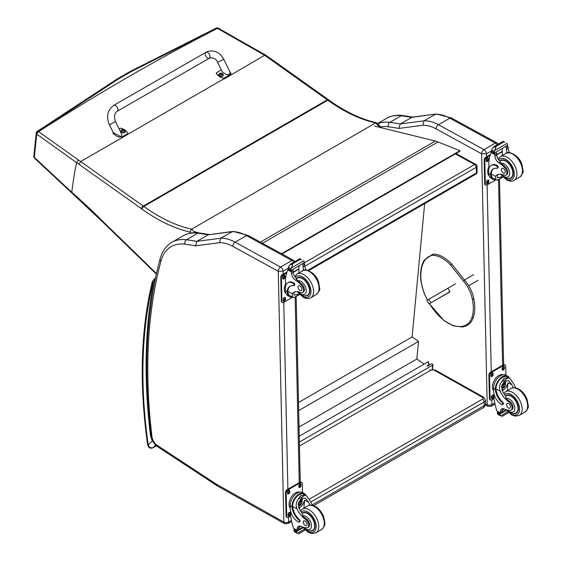 <?xml version="1.0" encoding="UTF-8"?>
<svg xmlns="http://www.w3.org/2000/svg" width="562" height="562" viewBox="0 0 562 562"><rect width="100%" height="100%" fill="white"/><g stroke="black" fill="none" stroke-linecap="round" stroke-linejoin="round"><path stroke-width="0.84" d="M113.798 105.333L205.924 52.301A3.421 1.974 60.1 0 1 206.135 52.21A3.421 1.974 60.1 0 1 209.436 54.458A3.421 1.974 60.1 0 1 209.338 58.237A3.421 1.974 60.1 0 1 209.134 58.329A3.421 1.974 60.1 0 1 205.825 56.081A3.421 1.974 60.1 0 1 205.924 52.301A3.421 1.974 60.1 0 1 206.135 52.21A3.421 1.974 60.1 0 1 209.436 54.458A3.421 1.974 60.1 0 1 209.338 58.237L117.212 111.269A3.421 1.974 60.1 0 0 117.31 107.49A3.421 1.974 60.1 0 0 114.002 105.242A3.421 1.974 60.1 0 0 113.798 105.333C107.497 110.061 106.021 116.503 109.351 124.659L115.498 121.645L121.877 134.641C120.999 138.034 118.371 137.859 113.988 134.107L109.351 124.659M119.032 128.846L120.198 128.178A9.414 6.027 -173.9 0 1 127.785 133.594L121.729 137.079L113.271 132.653M78.406 159.966L76.629 162.65A573.971 331.369 60 0 1 78.856 164.195L80.647 161.512A575.418 332.922 -120.1 0 0 78.406 159.966L38.371 131.494L117.964 79.277A1956.533 985.748 -54.4 0 1 131.67 71.353L217.248 28.262L264.653 55.273L327.309 99.832A91.304 52.709 60 0 1 327.829 100.205L143.83 206.444A2.283 1.145 125.8 0 0 142.017 209.113A163.914 94.627 -120 0 0 189.956 232.043L191.628 229.177A161.631 93.313 60 0 1 143.83 206.444A91.304 52.709 -120 0 0 143.31 206.071L80.647 161.512L127.693 134.466L127.785 133.594M229.345 70.636L230.954 73.418L230.02 74.753L223.957 78.237A9.414 6.027 -173.9 0 1 216.363 72.828L221.379 69.941M217.642 62.326L222.278 71.781C226.662 75.526 229.289 75.708 230.167 72.308L223.788 59.312L217.642 62.326C216.082 58.652 213.314 57.289 209.338 58.237M216.363 72.828L216.272 73.699M127.707 134.339L223.486 79.038A9.414 6.027 6.1 0 0 223.866 79.109L264.639 55.273M223.957 78.237L223.866 79.109M125.417 131.424A2.248 1.44 -173.9 0 1 125.417 131.592A2.248 1.44 -173.9 0 1 123.029 132.78A2.248 1.44 -173.9 0 1 120.949 131.115A2.248 1.44 -173.9 0 1 120.985 130.953M121.202 130.272A2.248 1.44 6.1 0 0 120.985 130.791L121.708 129.787A2.164 1.384 -173.9 0 1 121.933 129.674A2.164 1.384 -173.9 0 1 121.94 129.674A2.922 2.922 0 0 1 124.757 129.977L124.757 129.977A2.164 1.384 -173.9 0 1 124.757 131.944A2.164 1.384 -173.9 0 1 121.708 131.747A2.164 1.384 -173.9 0 1 121.715 129.78L121.933 129.674M123.991 130.939A1.11 0.71 -173.9 0 0 124.16 130.841L124.223 130.862A2.915 1.834 -115.8 0 0 123.844 130.419L123.844 130.019A2.915 1.307 -51 0 1 124.23 129.913A1.194 0.766 6.1 0 0 124.033 129.773A2.915 1.644 121.6 0 0 123.619 129.857L123.001 129.815A2.915 1.848 -116.2 0 0 122.558 129.674L122.614 129.745A1.11 0.71 -173.9 0 0 122.467 129.822M123.788 130.721L123.844 130.019M122.558 129.674A1.194 0.766 6.1 0 0 122.361 129.794A2.915 1.51 56.6 0 1 122.769 129.948L122.769 130.349A2.915 1.63 121.2 0 0 122.354 130.735A1.194 0.766 6.1 0 0 122.551 130.883A2.915 1.321 -50.6 0 1 122.994 130.51L123.619 130.553A2.915 1.517 56.2 0 1 124.026 130.974A1.194 0.766 6.1 0 0 124.223 130.862M122.769 129.948L122.762 130.693M122.755 130.644L122.748 131.122M223.205 75.139A2.248 1.44 -173.9 0 1 223.205 75.301A2.248 1.44 -173.9 0 1 220.817 76.495A2.248 1.44 -173.9 0 1 218.737 74.83A2.248 1.44 -173.9 0 1 218.766 74.669M223.205 75.301L222.545 73.692A2.164 1.384 -173.9 0 1 222.545 73.692A2.164 1.384 -173.9 0 1 222.545 75.652A2.164 1.384 -173.9 0 1 219.496 75.463A2.164 1.384 -173.9 0 1 219.503 73.496A2.164 1.384 -173.9 0 1 219.721 73.39L218.773 74.507A2.248 1.44 6.1 0 0 220.852 76.172A2.248 1.44 6.1 0 0 223.24 74.978A2.248 1.44 6.1 0 0 223.135 74.43M221.779 74.655A1.11 0.71 -173.9 0 0 221.948 74.556L222.011 74.577A2.915 1.834 -115.8 0 0 221.632 74.135L221.632 73.734A2.915 1.307 -51 0 1 222.018 73.629A1.194 0.766 6.1 0 0 221.814 73.489A2.915 1.644 121.6 0 0 221.407 73.573L220.782 73.531A2.915 1.848 -116.2 0 0 220.346 73.39L220.402 73.46A1.11 0.71 -173.9 0 0 220.255 73.538M221.576 74.437L221.632 73.734M220.346 73.39A1.194 0.766 6.1 0 0 220.142 73.51A2.915 1.51 56.6 0 1 220.557 73.664L220.557 74.065A2.915 1.63 121.2 0 0 220.142 74.451A1.194 0.766 6.1 0 0 220.339 74.598A2.915 1.321 -50.6 0 1 220.782 74.226L221.4 74.261A2.915 1.517 56.2 0 1 221.807 74.69A1.194 0.766 6.1 0 0 222.011 74.577M220.557 73.664L220.543 74.409M220.536 74.36L220.536 74.837M104.11 222.636L104.125 223.332L143.605 261.66A2.283 0.822 -45.8 0 1 143.584 260.951L104.11 222.636A523.348 302.138 -120 0 0 71.774 192.239L71.887 193.026L104.125 223.325M76.629 162.65C74.964 169.963 73.348 179.826 71.774 192.239A428.16 20.33 -135.9 0 0 68.873 189.556L34.317 157.346A2.283 1.236 132.9 0 0 34.549 158.203A2.283 1.236 132.9 0 0 34.633 158.266M117.964 79.277A2.283 1.314 -120.4 0 0 116.847 79.179A2.283 1.314 -120.4 0 0 116.84 79.179L37.169 131.438A2.283 1.307 54 0 1 38.371 131.494A2.283 1.454 125.4 0 0 36.713 134.121A458.796 1.279 35.3 0 0 36.944 134.29L76.629 162.643M37.148 131.452A2.283 2.283 0 0 0 36.214 133.068A2.283 1.482 5.9 0 0 36.214 133.068A2.283 1.482 5.9 0 0 36.713 134.121L34.317 157.346A2.283 1.482 -174.2 0 1 33.832 156.299A2.283 1.482 -174.2 0 1 33.832 156.292A2.283 1.482 -174.2 0 1 33.832 156.271M264.653 55.273L266.044 55.336L328.447 99.713A2.283 1.159 -54.6 0 0 327.309 99.832L143.31 206.071A2.283 1.159 125.4 0 0 141.505 208.748A89.021 51.395 60 0 1 142.017 209.113M218.232 28.184A2.283 1.173 114.8 0 0 218.119 28.114A2.283 1.173 114.8 0 0 217.248 28.262A2.283 1.321 -113.9 0 0 216.237 28.1A2.283 1.321 -113.9 0 0 216.208 28.114M381.633 127.827L376.884 122.952L375.627 122.93L191.628 229.177L195.021 232.654M265.995 55.308L218.358 28.226A2.283 1.166 115 0 0 218.358 28.226A2.283 1.166 115 0 0 218.351 28.226A2.283 1.166 115 0 0 217.48 28.367A1957.137 986.05 125.6 0 0 38.602 131.656A2.283 1.447 125.6 0 0 36.944 134.29M299.237 436.231L428.321 361.71L428.975 363.804L427.31 366.178M299.37 442.09L432.635 365.152A1.131 0.717 -174.6 0 0 432.965 364.703A1.131 0.717 -174.6 0 0 432.642 364.134L432.628 364.127A1.131 0.717 -174.6 0 0 431.026 364.036L426.987 366.368M424.661 203.641L412.101 336.94L418.521 341.415L416.863 359.013L424.169 364.106M299.033 427.036L416.863 359.013M298.675 410.604L418.521 341.415M298.492 402.533L412.101 336.94M260.368 242.117L435.374 141.062L374.447 126.064M196.278 232.675L194.529 232.148M193.869 231.474L198.386 232.83M435.374 141.062A36.523 21.082 60 0 1 437.995 141.947L459.948 150.693L460.004 151.192L282.012 253.968M281.541 253.708L459.948 150.693M449.937 291.664L429.003 303.923L449.993 291.804M442.118 296.265L443.79 295.268L442.118 296.265M430.928 302.637L428.855 299.223L426.93 300.508L429.003 303.923M428.855 299.223L455.466 283.859M481.62 153.812L486.432 153.798A3.421 1.974 -120 0 0 483.952 149.64L495.312 143.078A3.379 2.002 118.7 0 1 496.998 142.91L451.525 118.02L436.351 113.981L412.382 117.121L400.221 123.956A458.508 264.723 -120 0 0 389.845 122.347A3.379 2.522 97.5 0 0 388.314 126.794A455.129 262.77 60 0 1 398.858 128.438L400.221 123.956L424.001 120.837L435.36 114.276A45.648 26.358 60 0 1 449.839 118.189L438.479 124.75A45.648 26.358 -120 0 0 424.001 120.837L422.8 125.298A42.276 24.405 60 0 1 436.147 128.916L481.62 153.812A3.379 2.002 -61.3 0 1 483.952 149.64L438.479 124.75A3.379 2.002 118.7 0 0 436.147 128.916M436.168 114.002L411.581 117.395A458.508 264.723 60 0 0 401.212 115.786L389.845 122.347A59.347 34.261 -120 0 0 377.629 123.71M278.253 271.228A3.379 2.002 -61.3 0 1 280.578 267.055L235.113 242.159A45.648 26.358 -120 0 0 220.634 238.253L219.433 242.707A42.276 24.405 60 0 1 232.78 246.332L278.288 271.284L283.065 271.207A3.421 1.974 -120 0 0 280.578 267.055L291.945 260.494A3.379 2.002 118.7 0 1 293.631 260.325L248.158 235.429L232.977 231.396L208.214 234.811L231.994 231.692A45.648 26.358 60 0 1 246.472 235.597L291.945 260.494A3.421 1.974 60 0 1 293.666 262.257M232.801 231.411L220.634 238.253L196.855 241.365L208.214 234.811A458.508 264.723 60 0 0 197.845 233.202A3.379 2.522 97.5 0 1 199.145 232.921L209.626 234.544M278.288 271.284L283.831 522.063L216.869 484.493A8.037 4.636 60 0 1 216.405 484.212L157.198 445.343A8.037 4.636 60 0 1 151.972 436.737A545.583 314.994 60 0 1 160.95 261.161A55.968 32.315 60 0 1 184.947 244.21A3.379 2.522 -82.5 0 1 186.479 239.763A458.508 264.723 -120 0 1 196.855 241.365L195.492 245.847L219.433 242.707M495.642 179.657A10.355 6.133 -61.3 0 1 492.916 179.257A10.355 6.133 -61.3 0 1 490.605 175.042L491.286 174.649A9.392 5.564 -61.3 0 0 493.38 178.421L497.272 180.191L502.857 176.967M495.951 179.826L495.565 176.377A15.912 9.189 60 0 1 497.18 174.951A15.912 9.189 60 0 1 503.791 175.056A5.03 2.901 60 0 0 505.877 175.084A5.03 2.901 60 0 0 504.528 167.518L505.364 167.033A5.03 2.901 60 0 1 506.72 174.599L505.877 175.084M498.136 174.515A15.912 9.189 -120 0 0 497.377 175.33L497.419 177.718L500.58 177.234L502.084 176.124M490.605 175.042L490.584 174.417A12.94 7.468 -120 0 1 493.26 168.86A12.94 7.468 -120 0 1 496.794 168.361A1.433 0.829 -120 0 0 497.187 168.312A1.433 0.829 -120 0 0 497.405 167.146A1.433 0.829 -120 0 0 496.443 165.881A11.205 6.47 -120 0 0 491.048 165.446A11.205 6.47 -120 0 0 488.729 170.813L488.785 173.426A10.355 6.133 118.7 0 0 491.139 178.28L492.916 179.257M497.272 180.191L503.032 177.142M488.933 168.614L488.792 162.27A48.529 28.016 60 0 1 491.167 152.562L491.631 151.958M504.528 167.518A25.164 14.528 60 0 0 498.81 162.72A5.873 3.386 60 0 1 494.911 156.088A32.35 18.679 60 0 1 494.841 154.571A1.138 0.703 -59.7 0 1 494.841 154.515L494.862 152.745M494.841 154.515L496.646 153.475A1.075 0.625 -120 0 0 495.937 152.211M494.096 153.271L491.518 151.557A3.843 2.22 -120 0 0 491.617 151.059L492.031 149.021L494.117 146.556L495.754 146.549L495.909 147.539L494.75 150.518L507.1 143.387L507.584 144.553A3.843 2.22 -120 0 0 507.711 145.172L494.096 153.271L507.711 145.172M503.145 141.343L504.936 142.327M491.048 165.446L491.729 165.052A11.205 6.47 60 0 1 497.124 165.488A1.433 0.829 60 0 1 498.08 166.752A1.433 0.829 60 0 1 497.862 167.919L497.187 168.312M491.286 174.649L491.265 174.023A12.94 7.468 60 0 1 493.605 168.677M496.71 154.887L502.365 151.621A61.335 35.413 -120 0 0 502.217 155.576M501.95 151.396L502.365 151.621M496.689 154.571L501.922 151.557A43.499 25.114 -120 0 1 502.716 148.298M496.646 153.475A32.35 18.679 -120 0 0 496.724 155.049A5.873 3.386 -120 0 0 500.131 161.329L500.075 161.989L501.185 163.296A25.164 14.528 60 0 1 505.364 167.033M491.617 151.059L494.026 152.379L494.75 150.518M488.427 167.834L488.891 166.612M494.026 152.379A3.843 2.22 -120 0 0 494.153 152.997M503.18 141.294L493.773 146.724L495.909 147.539M507.423 152.836A5.873 3.386 -120 0 1 506.39 149.464A32.35 18.679 -120 0 1 506.32 147.89L508.125 146.844A1.138 0.653 -63.2 0 1 508.125 146.9A32.35 18.679 -120 0 0 508.203 148.417A5.873 3.386 -120 0 0 509.769 152.688M508.125 146.844L506.678 146.008M506.32 147.89A1.075 0.625 -120 0 0 505.61 146.626M489.298 176.117A9.392 5.564 -61.3 0 1 487.683 172.063A9.392 5.564 -61.3 0 1 488.891 166.675M495.923 179.812L486.973 184.982A2.283 1.349 -61.3 0 1 485.835 185.095A2.283 1.349 -61.3 0 1 485.315 184.027L484.795 160.437A2.283 1.349 -61.3 0 1 486.369 157.613L490.085 155.47M488.821 180.802L488.842 181.751A1.567 0.927 -61.3 0 1 488.195 183.338A1.567 0.927 -61.3 0 1 486.98 183.767A1.567 0.927 -61.3 0 1 486.622 183.029L486.601 182.088A1.567 0.927 -61.3 0 1 487.254 180.5A1.567 0.927 -61.3 0 1 488.469 180.072A1.567 0.927 -61.3 0 1 488.821 180.802L488.174 180.451L488.195 181.393A1.567 0.927 -61.3 0 1 486.72 183.479M488.336 158.632L488.357 159.573A1.567 0.927 -61.3 0 1 487.704 161.161A1.567 0.927 -61.3 0 1 486.488 161.589A1.567 0.927 -61.3 0 1 486.137 160.858L486.116 159.91A1.567 0.927 -61.3 0 1 486.762 158.322A1.567 0.927 -61.3 0 1 487.978 157.894A1.567 0.927 -61.3 0 1 488.336 158.632L487.69 158.28L487.711 159.222A1.567 0.927 -61.3 0 1 486.228 161.301M485.835 185.095L485.189 184.743A2.283 1.349 -61.3 0 1 484.676 183.669L484.149 160.079A2.283 1.349 -61.3 0 1 485.723 157.262L490.38 154.578M488.083 180.009A1.567 0.927 -61.3 0 1 488.174 180.451M487.591 157.831A1.567 0.927 -61.3 0 1 487.69 158.28M508.736 178.576A10.271 5.929 -120 0 0 511.111 178.119A10.271 5.929 -120 0 0 511.111 166.261A10.271 5.929 -120 0 0 500.84 160.325A10.271 5.929 -120 0 0 499.892 161.132M503.285 168.481A2.74 1.581 -120 0 0 501.964 168.375A2.74 1.581 -120 0 0 501.964 171.536A2.74 1.581 -120 0 0 504.704 173.117A2.74 1.581 -120 0 0 505.112 170.89A2.74 1.581 -120 0 0 503.285 168.481M292.268 297.066A10.355 6.133 -61.3 0 1 289.549 296.673A10.355 6.133 -61.3 0 1 287.238 292.458L287.92 292.064A9.392 5.564 -61.3 0 0 290.013 295.83L293.905 297.607L299.49 294.383M292.584 297.242L292.198 293.793A15.912 9.189 60 0 1 293.814 292.366A15.912 9.189 60 0 1 300.424 292.465A5.03 2.901 60 0 0 302.511 292.5A5.03 2.901 60 0 0 301.162 284.927L301.998 284.442A5.03 2.901 60 0 1 303.354 292.015L302.511 292.5M294.769 291.931A15.912 9.189 -120 0 0 294.003 292.746L294.052 295.127L297.207 294.65L298.717 293.533M287.238 292.458L287.217 291.826A12.94 7.468 -120 0 1 289.894 286.276A12.94 7.468 -120 0 1 293.427 285.777A1.433 0.829 -120 0 0 293.821 285.721A1.433 0.829 -120 0 0 294.031 284.555A1.433 0.829 -120 0 0 293.076 283.297A11.205 6.47 -120 0 0 287.681 282.855A11.205 6.47 -120 0 0 285.363 288.222L285.419 290.842A10.355 6.133 118.7 0 0 287.772 295.696L289.549 296.673M293.905 297.607L299.658 294.558M285.566 286.03L285.426 279.679A48.529 28.016 60 0 1 287.8 269.971L288.264 269.374M301.162 284.927A25.164 14.528 60 0 0 295.443 280.136A5.873 3.386 60 0 1 291.545 273.504A32.35 18.679 60 0 1 291.474 271.98A1.138 0.703 -59.7 0 1 291.474 271.931L291.495 270.153M291.474 271.931L293.28 270.884A1.075 0.625 -120 0 0 292.57 269.62M290.723 270.687L288.144 268.973A3.843 2.22 -120 0 0 288.25 268.474L288.657 266.437L290.744 263.964L292.388 263.964L292.542 264.948L291.383 267.926L303.733 260.796L304.218 261.962A3.843 2.22 -120 0 0 304.344 262.587L290.723 270.687L304.344 262.587M299.778 258.752L301.569 259.735M287.681 282.855L288.355 282.468A11.205 6.47 60 0 1 293.757 282.904A1.433 0.829 60 0 1 294.713 284.168A1.433 0.829 60 0 1 294.495 285.334L293.821 285.721M287.92 292.064L287.899 291.432A12.94 7.468 60 0 1 290.238 286.093M293.343 272.303L298.998 269.036A61.335 35.413 -120 0 0 298.844 272.992M298.584 268.812L298.998 269.036M293.322 271.987L298.555 268.966A43.499 25.114 -120 0 1 299.342 265.707M293.28 270.884A32.35 18.679 -120 0 0 293.35 272.458A5.873 3.386 -120 0 0 296.764 278.745L296.708 279.405L297.818 280.712A25.164 14.528 60 0 1 301.998 284.442M288.25 268.474L290.659 269.795L291.383 267.926M285.06 285.25L285.524 284.028M290.659 269.795A3.843 2.22 -120 0 0 290.786 270.413M299.813 258.71L290.399 264.14L292.542 264.948M304.056 270.252A5.873 3.386 -120 0 1 303.023 266.873A32.35 18.679 -120 0 1 302.953 265.299L304.759 264.259A1.138 0.653 -63.2 0 1 304.759 264.316A32.35 18.679 -120 0 0 304.829 265.833A5.873 3.386 -120 0 0 306.402 270.104M304.759 264.259L303.311 263.416M302.953 265.299A1.075 0.625 -120 0 0 302.237 264.035M285.932 293.533A9.392 5.564 -61.3 0 1 284.316 289.479A9.392 5.564 -61.3 0 1 285.524 284.091M292.556 297.228L283.606 302.391A2.283 1.349 -61.3 0 1 282.468 302.511A2.283 1.349 -61.3 0 1 281.948 301.436L281.429 277.846A2.283 1.349 -61.3 0 1 283.002 275.029L286.718 272.879M285.454 298.218L285.475 299.16A1.567 0.927 -61.3 0 1 284.822 300.747A1.567 0.927 -61.3 0 1 283.613 301.183A1.567 0.927 -61.3 0 1 283.255 300.445L283.234 299.504A1.567 0.927 -61.3 0 1 283.887 297.916A1.567 0.927 -61.3 0 1 285.096 297.481A1.567 0.927 -61.3 0 1 285.454 298.218L284.808 297.867L284.829 298.808A1.567 0.927 -61.3 0 1 283.353 300.888M284.962 276.047L284.983 276.989A1.567 0.927 -61.3 0 1 284.337 278.576A1.567 0.927 -61.3 0 1 283.122 279.005A1.567 0.927 -61.3 0 1 282.763 278.267L282.742 277.326A1.567 0.927 -61.3 0 1 283.396 275.738A1.567 0.927 -61.3 0 1 284.611 275.31A1.567 0.927 -61.3 0 1 284.962 276.047L284.316 275.689L284.337 276.637A1.567 0.927 -61.3 0 1 282.862 278.717M282.468 302.511L281.822 302.152A2.283 1.349 -61.3 0 1 281.302 301.084L280.782 277.495A2.283 1.349 -61.3 0 1 282.356 274.678L287.006 271.987M284.716 297.417A1.567 0.927 -61.3 0 1 284.808 297.867M284.224 275.247A1.567 0.927 -61.3 0 1 284.316 275.689M305.37 295.991A10.271 5.929 -120 0 0 307.744 295.535A10.271 5.929 -120 0 0 307.744 283.67A10.271 5.929 -120 0 0 297.467 277.74A10.271 5.929 -120 0 0 296.518 278.541M299.918 285.896A2.74 1.581 -120 0 0 298.598 285.791A2.74 1.581 -120 0 0 298.598 288.952A2.74 1.581 -120 0 0 301.337 290.533A2.74 1.581 -120 0 0 301.745 288.306A2.74 1.581 -120 0 0 299.918 285.896M513.38 387.759A15.912 9.189 60 0 1 511.799 384.731L508.736 380.699L505.083 380.91L502.126 390.316A15.912 9.189 60 0 0 505.688 396.189L506.165 398.409A15.912 9.189 60 0 0 509.643 401.345L508.807 401.83A15.912 9.189 60 0 1 500.321 391.356C498.951 387.829 499.421 384.591 501.726 381.633L504.002 378.226L508.238 377.875L501.726 381.633M508.238 377.875L509.727 378.324L513.605 383.684A15.912 9.189 -120 0 0 515.958 387.921M502.414 404.682L503.088 404.296A1.433 0.829 60 0 0 502.646 402.083A12.94 7.468 60 0 1 496.014 389.002L496.007 388.328L495.326 388.721A10.355 6.133 -61.3 0 1 499.878 378.647A10.355 6.133 -61.3 0 1 507.612 376.076L505.835 375.1A10.355 6.133 118.7 0 0 497.841 377.938A10.355 6.133 118.7 0 0 493.541 388.412L493.598 391.033A11.205 6.47 -120 0 0 501.726 404.626A1.433 0.829 -120 0 0 502.414 404.682A1.433 0.829 -120 0 0 501.971 402.476A12.94 7.468 -120 0 1 495.34 389.396L493.541 388.412M495.326 388.721L495.34 389.396M507.612 376.076A10.355 6.133 -61.3 0 1 509.418 378.156M502.821 408.616A5.873 3.386 60 0 0 502.365 410.379A32.35 18.679 60 0 0 502.358 411.904A1.075 0.625 60 0 1 502.14 412.424L500.594 413.316L496.878 410.885A48.529 28.016 60 0 1 494.012 398.31L493.907 393.505M507.788 411.749L500.623 415.887L499.822 414.545A3.843 2.22 60 0 1 499.92 414.053L497.342 412.332L498.058 411.925M497.342 412.332L497.286 412.606A3.843 2.22 60 0 1 497.412 413.225L497.897 414.391L500.623 415.887M496.007 388.328A9.392 5.564 -61.3 0 1 500.159 379.224A9.392 5.564 -61.3 0 1 507.156 376.919L509.727 378.324M507.423 390.632A61.335 35.413 60 0 1 508.097 382.708L506.2 387.225L502.4 390.913M505.652 380.622A6.835 4.046 -61.3 0 1 505.336 384.022M503.138 388.04A6.835 4.046 -61.3 0 1 501.768 389.347M504.044 381.661A4.566 2.705 -61.3 0 1 504.093 382.905M504.283 408.96L502.386 410.056M493.176 382.82L493.717 381.507M508.807 401.83A5.03 2.901 60 0 1 511.891 406.27A5.03 2.901 60 0 1 511.076 410.148A5.03 2.901 60 0 1 509.896 410.365A25.164 14.528 60 0 1 504.254 408.946A5.873 3.386 60 0 0 501.775 408.89A5.873 3.386 60 0 0 500.559 411.419A32.35 18.679 60 0 0 500.552 412.894A1.138 0.695 -59.4 0 0 500.552 412.951L502.358 411.904M493.591 390.639A9.392 5.564 -61.3 0 1 494.469 380.067A9.392 5.564 -61.3 0 1 503.018 374.721M494.054 398.62L491.729 399.961A2.283 1.349 -61.3 0 1 490.591 400.074L489.945 399.723A2.283 1.349 -61.3 0 1 489.425 398.655L488.905 375.065A2.283 1.349 -61.3 0 1 490.478 372.241L503.39 364.787A2.283 1.349 -61.3 0 1 504.528 364.675L505.175 365.026A2.283 1.349 -61.3 0 1 505.688 366.094L505.891 375.135M490.591 400.074A2.283 1.349 -61.3 0 1 490.071 399.006L489.551 375.416A2.283 1.349 -61.3 0 1 491.125 372.599L504.037 365.138A2.283 1.349 -61.3 0 1 505.175 365.026M502.182 369.318L502.161 368.37A1.567 0.927 -61.3 0 1 502.814 366.782A1.567 0.927 -61.3 0 1 504.03 366.354A1.567 0.927 -61.3 0 1 504.381 367.091L504.402 368.033A1.567 0.927 -61.3 0 1 503.756 369.62A1.567 0.927 -61.3 0 1 502.54 370.049A1.567 0.927 -61.3 0 1 502.182 369.318M490.886 375.838L490.865 374.896A1.567 0.927 -61.3 0 1 491.518 373.308A1.567 0.927 -61.3 0 1 492.726 372.88A1.567 0.927 -61.3 0 1 493.085 373.611L493.106 374.559A1.567 0.927 -61.3 0 1 492.452 376.147A1.567 0.927 -61.3 0 1 491.244 376.575A1.567 0.927 -61.3 0 1 490.886 375.838M491.378 398.015L491.357 397.067A1.567 0.927 -61.3 0 1 492.01 395.479A1.567 0.927 -61.3 0 1 493.218 395.051A1.567 0.927 -61.3 0 1 493.577 395.788L493.598 396.73A1.567 0.927 -61.3 0 1 492.944 398.317A1.567 0.927 -61.3 0 1 491.736 398.746A1.567 0.927 -61.3 0 1 491.378 398.015M503.643 366.291A1.567 0.927 -61.3 0 1 503.735 366.74L503.756 367.681A1.567 0.927 -61.3 0 1 502.28 369.761M492.347 372.81A1.567 0.927 -61.3 0 1 492.438 373.259L492.46 374.201A1.567 0.927 -61.3 0 1 490.984 376.287M492.832 394.988A1.567 0.927 -61.3 0 1 492.93 395.437L492.951 396.379A1.567 0.927 -61.3 0 1 491.469 398.458M502.049 386.073A2.157 1.279 118.7 0 0 503.095 384.162M501.992 386.537A2.157 1.279 118.7 0 0 502.484 387.527A2.157 1.279 118.7 0 0 504.634 386.249A2.157 1.279 118.7 0 0 504.55 383.748A2.157 1.279 118.7 0 0 503.454 383.867M501.992 386.663A2.332 1.384 118.7 0 0 503.714 387.618A2.332 1.384 118.7 0 0 505.294 384.689A2.332 1.384 118.7 0 0 503.51 383.832A2.332 1.384 118.7 0 0 501.992 386.607A2.332 1.384 118.7 0 0 501.992 386.663M501.88 386.726A2.494 1.475 118.7 0 0 503.784 387.71A2.494 1.475 118.7 0 0 505.407 384.745A2.494 1.475 118.7 0 0 503.622 383.628A2.494 1.475 118.7 0 0 501.88 386.726M505.407 384.675A2.677 1.581 118.7 0 0 505.407 384.605A2.677 1.581 118.7 0 0 504.802 383.291A2.677 1.581 118.7 0 0 502.737 384.022A2.677 1.581 118.7 0 0 501.627 386.726A2.677 1.581 118.7 0 0 502.231 387.984A2.677 1.581 118.7 0 0 503.664 387.787A2.677 1.581 118.7 0 0 503.728 387.745M505.414 395.845A10.271 5.929 60 0 1 506.032 395.388A10.271 5.929 60 0 1 510.984 395.796A10.271 5.929 60 0 1 517.841 404.83A10.271 5.929 60 0 1 516.302 413.182A10.271 5.929 60 0 1 513.935 413.639M509.643 401.345A5.03 2.901 60 0 1 512.734 405.785A5.03 2.901 60 0 1 511.919 409.663L511.076 410.148M508.582 408.075A2.74 1.581 -120 0 0 509.896 408.181A2.74 1.581 -120 0 0 509.896 405.019A2.74 1.581 -120 0 0 507.163 403.439A2.74 1.581 -120 0 0 506.748 405.666A2.74 1.581 -120 0 0 508.582 408.075M310.013 505.175A15.912 9.189 60 0 1 308.433 502.147L305.37 498.115L301.71 498.318L298.759 507.732A15.912 9.189 60 0 0 302.321 513.605L302.799 515.825A15.912 9.189 60 0 0 306.276 518.761L305.44 519.246A15.912 9.189 60 0 1 296.947 508.772C295.584 505.245 296.055 501.999 298.359 499.049L300.635 495.642L304.871 495.284L298.359 499.049M304.871 495.284L306.36 495.74L310.238 501.1A15.912 9.189 -120 0 0 312.591 505.329M299.047 522.098L299.722 521.705A1.433 0.829 60 0 0 299.279 519.499A12.94 7.468 60 0 1 292.647 506.418L292.64 505.744L291.959 506.137A10.355 6.133 -61.3 0 1 296.511 496.056A10.355 6.133 -61.3 0 1 304.246 493.492L302.468 492.516A10.355 6.133 118.7 0 0 294.474 495.354A10.355 6.133 118.7 0 0 290.175 505.821L290.231 508.441A11.205 6.47 -120 0 0 298.352 522.042A1.433 0.829 -120 0 0 299.047 522.098A1.433 0.829 -120 0 0 298.605 519.885A12.94 7.468 -120 0 1 291.973 506.812L290.175 505.821M291.959 506.137L291.973 506.812M304.246 493.492A10.355 6.133 -61.3 0 1 306.044 495.572M299.448 526.032A5.873 3.386 60 0 0 298.998 527.788A32.35 18.679 60 0 0 298.991 529.32A1.075 0.625 60 0 1 298.766 529.833L297.228 530.725L293.512 528.301A48.529 28.016 60 0 1 290.645 515.719L290.54 510.921M304.421 529.165L297.249 533.303L296.455 531.961A3.843 2.22 60 0 1 296.553 531.462L293.975 529.748L294.692 529.341M293.975 529.748L293.919 530.022A3.843 2.22 60 0 1 294.045 530.64L294.523 531.807L297.249 533.303M292.64 505.744A9.392 5.564 -61.3 0 1 296.792 496.639A9.392 5.564 -61.3 0 1 303.789 494.328L306.36 495.74M304.056 508.048A61.335 35.413 60 0 1 304.73 500.117L302.834 504.641L299.033 508.322M302.286 498.037A6.835 4.046 -61.3 0 1 301.963 501.437M299.764 505.449A6.835 4.046 -61.3 0 1 298.401 506.755M300.677 499.077A4.566 2.705 -61.3 0 1 300.726 500.321M300.916 526.376L299.019 527.472M289.809 500.236L290.343 498.916M305.44 519.246A5.03 2.901 60 0 1 308.524 523.686A5.03 2.901 60 0 1 307.709 527.563A5.03 2.901 60 0 1 306.529 527.781A25.164 14.528 60 0 1 300.888 526.362A5.873 3.386 60 0 0 298.401 526.306A5.873 3.386 60 0 0 297.193 528.835A32.35 18.679 60 0 0 297.186 530.31A1.138 0.695 -59.4 0 0 297.186 530.366L298.991 529.32M290.224 508.055A9.392 5.564 -61.3 0 1 291.102 497.482A9.392 5.564 -61.3 0 1 299.651 492.136M290.68 516.035L288.355 517.377A2.283 1.349 -61.3 0 1 287.217 517.49L286.578 517.138A2.283 1.349 -61.3 0 1 286.058 516.064L285.538 492.474A2.283 1.349 -61.3 0 1 287.105 489.657L300.024 482.203A2.283 1.349 -61.3 0 1 301.155 482.084L301.801 482.442A2.283 1.349 -61.3 0 1 302.321 483.51L302.525 492.544M287.217 517.49A2.283 1.349 -61.3 0 1 286.704 516.422L286.184 492.832A2.283 1.349 -61.3 0 1 287.751 490.008L300.663 482.554A2.283 1.349 -61.3 0 1 301.801 482.442M298.815 486.727L298.794 485.786A1.567 0.927 -61.3 0 1 299.448 484.198A1.567 0.927 -61.3 0 1 300.656 483.77A1.567 0.927 -61.3 0 1 301.014 484.5L301.035 485.449A1.567 0.927 -61.3 0 1 300.382 487.036A1.567 0.927 -61.3 0 1 299.174 487.465A1.567 0.927 -61.3 0 1 298.815 486.727M287.519 493.253L287.498 492.305A1.567 0.927 -61.3 0 1 288.151 490.724A1.567 0.927 -61.3 0 1 289.36 490.289A1.567 0.927 -61.3 0 1 289.718 491.026L289.739 491.968A1.567 0.927 -61.3 0 1 289.086 493.555A1.567 0.927 -61.3 0 1 287.877 493.984A1.567 0.927 -61.3 0 1 287.519 493.253M288.011 515.424L287.99 514.483A1.567 0.927 -61.3 0 1 288.636 512.895A1.567 0.927 -61.3 0 1 289.852 512.467A1.567 0.927 -61.3 0 1 290.21 513.204L290.231 514.146A1.567 0.927 -61.3 0 1 289.578 515.733A1.567 0.927 -61.3 0 1 288.362 516.162A1.567 0.927 -61.3 0 1 288.011 515.424M300.277 483.706A1.567 0.927 -61.3 0 1 300.368 484.149L300.389 485.097A1.567 0.927 -61.3 0 1 298.914 487.177M288.973 490.226A1.567 0.927 -61.3 0 1 289.072 490.675L289.093 491.617A1.567 0.927 -61.3 0 1 287.611 493.696M289.465 512.404A1.567 0.927 -61.3 0 1 289.563 512.846L289.585 513.794A1.567 0.927 -61.3 0 1 288.102 515.874M298.682 503.489A2.157 1.279 118.7 0 0 299.729 501.578M298.626 503.952A2.157 1.279 118.7 0 0 299.11 504.943A2.157 1.279 118.7 0 0 301.267 503.664A2.157 1.279 118.7 0 0 301.183 501.163A2.157 1.279 118.7 0 0 300.087 501.283M298.626 504.072A2.332 1.384 118.7 0 0 300.347 505.034A2.332 1.384 118.7 0 0 301.92 502.098A2.332 1.384 118.7 0 0 300.143 501.241A2.332 1.384 118.7 0 0 298.626 504.023A2.332 1.384 118.7 0 0 298.626 504.072M298.513 504.135A2.494 1.475 118.7 0 0 300.417 505.126A2.494 1.475 118.7 0 0 302.04 502.154A2.494 1.475 118.7 0 0 300.256 501.044A2.494 1.475 118.7 0 0 298.513 504.135M302.04 502.091A2.677 1.581 118.7 0 0 302.04 502.021A2.677 1.581 118.7 0 0 301.436 500.707A2.677 1.581 118.7 0 0 299.37 501.437A2.677 1.581 118.7 0 0 298.26 504.142A2.677 1.581 118.7 0 0 298.865 505.4A2.677 1.581 118.7 0 0 300.298 505.203A2.677 1.581 118.7 0 0 300.354 505.161M302.047 513.261A10.271 5.929 60 0 1 302.665 512.804A10.271 5.929 60 0 1 307.611 513.204A10.271 5.929 60 0 1 314.474 522.239A10.271 5.929 60 0 1 312.936 530.591A10.271 5.929 60 0 1 310.561 531.048M306.276 518.761A5.03 2.901 60 0 1 309.367 523.201A5.03 2.901 60 0 1 308.545 527.079L307.709 527.563M305.208 525.484A2.74 1.581 -120 0 0 306.529 525.596A2.74 1.581 -120 0 0 306.529 522.435A2.74 1.581 -120 0 0 303.789 520.848A2.74 1.581 -120 0 0 303.382 523.074A2.74 1.581 -120 0 0 305.208 525.484M473.59 298.689L473.576 299.209L473.59 298.689L473.576 299.209L472.382 299.391A23.913 13.804 60 0 0 463.545 281.253L464.437 280.459M448.012 288.496L449.944 291.994L447.879 293.027L449.087 292.331M455.297 153.911L474.644 164.504A2.283 1.321 60 0 1 476.302 167.272A2.283 1.286 -1.3 0 0 476.969 166.338A2.283 2.283 0 0 0 475.782 164.392A2.283 1.349 118.7 0 0 474.644 164.504L303.571 263.269L304.281 263.655M304.878 266.248L476.302 167.272L476.421 172.934A2.283 1.321 60 0 1 475.951 174.03A2.283 2.283 0 0 0 477.096 172A2.283 1.286 178.7 0 1 476.421 172.934L307.702 270.35M150.869 434.616L150.37 434.616L150.897 434.862M155.449 278.401L153.721 281.843L154.95 280.817M156.376 445.757L153.131 447.626C150.735 448.3 149.099 447.394 148.213 444.893A2.283 1.068 171.9 0 1 147.567 444.282L147.567 444.282C148.319 447.745 150.124 448.898 152.976 447.745L152.976 447.745A2.283 1.321 60 0 1 152.66 447.844M153.04 282.939A2.283 1.714 -156.5 0 1 152.562 281.098L152.225 282.096A2.283 1.595 13.6 0 0 152.829 283.564A6.849 3.955 60 0 1 153.04 282.939A9.814 5.662 60 0 1 153.721 281.843A550.107 317.607 -120 0 0 150.37 434.616A19.347 11.17 -120 0 0 152.372 440.861L152.583 440.812M152.829 283.564A485.055 280.045 60 0 0 148.213 444.893L152.372 440.861L153.278 442.055M121.729 137.079L121.631 137.957M230.02 74.753L229.928 75.624M120.949 131.115L120.985 130.791A2.248 1.44 6.1 0 0 123.064 132.456A2.248 1.44 6.1 0 0 125.452 131.262A2.248 1.44 6.1 0 0 125.347 130.714M123.001 129.815L122.902 130.37M123.619 129.857L123.605 130.539M218.99 73.987A2.248 1.44 6.1 0 0 218.773 74.507L218.737 74.83M220.782 73.531L220.683 74.079M221.407 73.573L221.393 74.254M189.956 232.043L190.897 233.012M68.873 189.556A2.283 0.991 133 0 0 68.993 190.335L68.993 190.335A2.283 0.991 133 0 0 69.014 190.356M156.369 274.108L144.75 262.784A2.283 0.794 -45.1 0 1 144.75 262.103A93.587 54.029 -120 0 0 143.584 260.951M156.489 273.546A566.833 327.246 60 0 1 144.75 262.103M34.472 157.486A2.283 1.236 133 0 0 34.696 158.344A2.283 1.236 133 0 0 34.703 158.344A2.283 1.236 133 0 0 34.725 158.365M78.856 164.195L141.505 208.748M131.67 71.353A2.283 1.321 -119.7 0 0 130.56 71.255L130.56 71.255A2.283 1.321 -119.7 0 0 130.532 71.269M328.447 99.713L328.967 100.085A2.283 1.145 -54.2 0 0 327.829 100.205A161.631 93.313 -120 0 0 375.627 122.93L380.01 127.426M262.496 243.283L437.995 141.947M464.472 279.932L473.59 274.67M477.974 280.375L468.701 285.728M398.858 128.438L422.8 125.298M380.755 126.921A55.968 32.315 60 0 1 388.314 126.794M485.406 404.837L487.9 406.242A3.379 1.974 -60.7 0 1 487.17 404.675L485.519 403.748A4.566 2.599 179.3 0 1 484.184 405.638L312.289 504.88M487.9 406.242L491.265 406.221A3.421 1.974 -120 0 0 491.975 404.584A3.379 1.897 178.7 0 1 487.198 404.654L487.17 404.675M481.655 153.869L487.198 404.654M494.771 402.968L491.975 404.584L491.869 399.877M491.834 398.332L491.778 395.767M491.35 376.161L491.293 373.597M491.251 371.798L487.121 184.898M487.085 183.352L487.029 180.788M486.594 161.175L486.537 158.61M486.495 156.812L486.432 153.798L491.652 150.785M377.502 123.584L386.621 118.315A59.347 34.261 60 0 1 401.212 115.786A3.379 2.522 97.5 0 1 402.511 115.505L412.993 117.135M451.525 118.02A3.379 2.002 118.7 0 0 449.839 118.189L495.312 143.078A3.421 1.974 60 0 1 497.04 144.841M498.515 179.84L502.611 365.237M502.653 366.979L502.709 369.599M171.888 242.292L183.254 235.731A59.347 34.261 60 0 1 197.845 233.202L186.479 239.763A59.347 34.261 -120 0 0 171.888 242.292C166.043 245.798 162.109 251.34 160.079 258.906C146.253 311.025 143.233 369.972 151.002 435.761C151.747 440.404 153.995 444.078 157.732 446.783A3.379 1.812 123.3 0 1 157.198 445.343M295.148 297.249L299.244 482.653M299.286 484.395L299.342 487.015M248.158 235.429A3.379 2.002 118.7 0 0 246.472 235.597L235.113 242.159A3.379 2.002 -61.3 0 0 232.78 246.332M291.636 521.48L287.899 523.636A3.421 1.974 -120 0 0 288.608 521.993L291.404 520.384M283.129 274.228L283.065 271.207L288.285 268.193M283.831 522.063A3.379 1.897 -1.3 0 0 288.608 521.993L288.503 517.293M288.468 515.747L288.411 513.183M287.976 493.577L287.92 491.005M287.885 489.207L283.754 302.307M283.719 300.768L283.662 298.197M283.227 278.59L283.171 276.026M283.796 522.084A3.379 1.974 119.3 0 0 284.534 523.651L217.606 486.06A3.379 1.974 119.3 0 1 216.869 484.493M216.405 484.212A3.379 1.812 123.3 0 0 216.939 485.652L217.606 486.06M151.972 436.737A3.379 1.644 173.2 0 1 151.002 435.761M160.95 261.161A3.379 2.389 -165 0 1 160.079 258.906M184.947 244.21A455.129 262.77 60 0 1 195.492 245.847M310.702 502.084L484.135 401.949A2.283 1.321 -120 0 0 482.505 399.168L309.297 499.168M313.694 505.667L483.236 407.78A4.566 2.634 60 0 0 484.184 405.638L484.135 401.949A4.566 2.599 -0.7 0 0 485.477 400.088L483.643 397.215A2.283 1.335 119.3 0 0 482.505 397.327A2.283 1.3 179.3 0 1 482.505 399.168M483.643 397.215L435.227 370.021A2.283 1.335 119.3 0 0 434.089 370.133L482.505 397.327M435.227 370.021L429.74 370.063A2.283 1.321 60 0 1 430.857 370.161A2.283 1.3 179.3 0 1 434.089 370.133M299.455 446.024L430.857 370.161M432.635 365.152L432.234 369.367M490.584 174.417L488.785 173.426M491.167 152.562L494.841 154.571M495.754 146.549L503.636 142.003M496.443 165.881L497.124 165.488M491.827 149.906L494.265 151.241M495.403 146.359L503.285 141.807M498.81 162.72L500.075 161.989M494.911 156.088L496.724 155.049M506.39 149.464L508.203 148.417M491.265 174.023L495.565 176.377M488.842 181.751L488.195 181.393M488.357 159.573L487.711 159.222M486.369 157.613L485.723 157.262M484.795 160.437L484.149 160.079M485.315 184.027L484.676 183.669M501.206 174.445A11.872 6.849 -120 0 0 506.193 179.039A11.872 6.849 -120 0 0 513.246 168.579A11.872 6.849 -120 0 0 498.817 160.03M500.63 174.227L506.608 179.889C509.945 181.4 512.453 181.547 514.111 180.339A13.699 7.91 -120 0 0 514.111 164.525A13.699 7.91 -120 0 0 500.419 156.615L498.101 159.025M514.111 180.339L519.597 177.171A13.699 7.91 -120 0 0 519.597 161.357A13.699 7.91 -120 0 0 505.905 153.447L500.419 156.615M501.185 163.296A7.671 4.426 60 0 1 509.369 171.326A7.671 4.426 60 0 1 504.346 176.587A7.671 4.426 60 0 1 501.726 174.382M500.054 161.266L500.84 160.697A9.954 5.746 60 0 1 510.795 166.436A9.954 5.746 60 0 1 510.795 177.929L508.048 178.59L504.866 177.655L501.065 174.269M287.217 291.826L285.419 290.842M287.8 269.971L291.474 271.98M292.388 263.964L300.27 259.412M293.076 283.297L293.757 282.904M288.461 267.315L290.898 268.65M292.036 263.768L299.911 259.223M295.443 280.136L296.708 279.405M291.545 273.504L293.35 272.458M303.023 266.873L304.829 265.833M287.899 291.432L292.198 293.793M285.475 299.16L284.829 298.808M284.983 276.989L284.337 276.637M283.002 275.029L282.356 274.678M281.429 277.846L280.782 277.495M281.948 301.436L281.302 301.084M297.839 291.861A11.872 6.849 -120 0 0 302.82 296.448A11.872 6.849 -120 0 0 309.873 285.988A11.872 6.849 -120 0 0 295.45 277.438M297.263 291.636L303.234 297.305C306.578 298.815 309.079 298.963 310.744 297.755A13.699 7.91 -120 0 0 310.744 281.934A13.699 7.91 -120 0 0 297.052 274.031L294.734 276.441M310.744 297.755L316.23 294.586A13.699 7.91 -120 0 0 316.23 278.766A13.699 7.91 -120 0 0 302.539 270.863L297.052 274.031M297.818 280.712A7.671 4.426 60 0 1 306.002 288.742A7.671 4.426 60 0 1 300.979 293.996A7.671 4.426 60 0 1 298.352 291.79M296.68 278.675L297.474 278.106A9.954 5.746 60 0 1 307.428 283.852A9.954 5.746 60 0 1 307.428 295.345L304.681 296.005L301.492 295.071L297.698 291.678M497.665 414.082L500.11 415.416M502.646 402.083L501.971 402.476M508.097 382.708L511.799 384.731M497.412 413.225L499.822 414.545M498.157 411.981L497.518 412.346M506.172 409.782L502.358 411.981M500.313 413.161L499.674 413.534M502.365 410.379L500.559 411.419M496.878 410.885L500.552 412.894M506.517 410.239L499.92 414.053M496.014 389.002L500.321 391.356M489.551 375.416L488.905 375.065M491.125 372.599L490.478 372.241M504.402 368.033L503.756 367.681M504.381 367.091L503.735 366.74M493.106 374.559L492.46 374.201M493.085 373.611L492.438 373.259M493.598 396.73L492.951 396.379M493.577 395.788L492.93 395.437M490.071 399.006L489.425 398.655M504.037 365.138L503.39 364.787M504.486 394.559A11.872 6.849 60 0 1 510.956 394.468A11.872 6.849 60 0 1 519.253 411.553A11.872 6.849 60 0 1 506.643 409.831M517.7 389.044A13.699 7.91 60 0 1 526.847 401.092A13.699 7.91 60 0 1 524.796 412.234C527.711 409.396 528.835 407.071 528.168 405.265L527.177 399.751C525.365 394.875 522.512 391.278 518.607 388.953C515.263 387.45 512.762 387.295 511.104 388.511A13.699 7.91 60 0 1 517.7 389.044M511.104 388.511L505.61 391.679A13.699 7.91 60 0 1 512.214 392.213A13.699 7.91 60 0 1 521.36 404.261A13.699 7.91 60 0 1 519.309 415.402L515.108 416.119L511.596 414.84L506.095 409.663M506.165 398.409A7.671 4.426 60 0 1 514.525 406.221A7.671 4.426 60 0 1 509.544 411.644A7.671 4.426 60 0 1 507.472 410.049M507.465 394.931L506.039 395.753A9.954 5.746 60 0 1 515.993 401.5A9.954 5.746 60 0 1 515.993 412.993L517.419 412.171M294.298 531.497L296.736 532.832M299.279 519.499L298.605 519.885M304.73 500.117L308.433 502.147M294.045 530.64L296.455 531.961M294.79 529.39L294.151 529.762M302.806 527.191L298.991 529.397M296.947 530.577L296.307 530.942M298.998 527.788L297.193 528.835M293.512 528.301L297.186 530.31M303.15 527.655L296.553 531.462M292.647 506.418L296.947 508.772M286.184 492.832L285.538 492.474M287.751 490.008L287.105 489.657M301.035 485.449L300.389 485.097M301.014 484.5L300.368 484.149M289.739 491.968L289.093 491.617M289.718 491.026L289.072 490.675M290.231 514.146L289.585 513.794M290.21 513.204L289.563 512.846M286.704 516.422L286.058 516.064M300.663 482.554L300.024 482.203M301.12 511.975A11.872 6.849 60 0 1 307.583 511.884A11.872 6.849 60 0 1 315.886 528.968A11.872 6.849 60 0 1 303.276 527.247M314.334 506.46A13.699 7.91 60 0 1 323.48 518.508A13.699 7.91 60 0 1 321.429 529.643C324.337 526.805 325.461 524.486 324.801 522.681L323.803 517.166C321.998 512.291 319.139 508.687 315.24 506.369C311.896 504.859 309.395 504.711 307.73 505.926A13.699 7.91 60 0 1 314.334 506.46M307.73 505.926L302.244 509.095A13.699 7.91 60 0 1 308.84 509.629A13.699 7.91 60 0 1 317.994 521.677A13.699 7.91 60 0 1 315.942 532.811L311.734 533.528L308.222 532.249L302.721 527.079M302.799 515.825A7.671 4.426 60 0 1 311.158 523.636A7.671 4.426 60 0 1 306.171 529.06A7.671 4.426 60 0 1 304.105 527.458M304.098 512.347L302.672 513.169A9.954 5.746 60 0 1 312.62 518.916A9.954 5.746 60 0 1 312.62 530.409L314.046 529.58M429.487 303.642A40.738 23.52 60 0 0 443.797 320.185A33.383 19.277 60 0 0 452.93 325.342A40.007 23.098 60 0 0 461.402 326.473A33.383 19.277 60 0 0 471.989 317.333A39.698 22.923 -120 0 0 472.382 299.391M463.545 281.253L450.492 264.92L451.736 264.021M432.48 255.317A30.488 17.605 60 0 1 450.492 264.92L451.764 264.035A0.857 0.857 0 0 0 451.715 263.978C445.504 257.544 439.287 254.249 433.077 254.108A0.857 0.667 89.5 0 0 432.48 255.317A33.383 19.277 60 0 0 424.465 260.803A0.857 0.667 -148.1 0 1 424.345 260.002L432.944 254.122A0.857 0.681 80.2 0 0 432.48 255.317M427.492 300.136A40.738 23.52 60 0 1 424.155 292.879A33.383 19.277 60 0 1 421.324 282.391A44.363 25.613 60 0 1 424.465 260.803M421.324 282.391A0.857 0.4 171.8 0 1 421.086 282.166C419.828 273.097 420.917 265.707 424.345 260.002M443.797 320.185A0.857 0.393 128.4 0 0 443.875 320.509L429.354 303.719M452.93 325.342A0.857 0.583 108.6 0 0 453.267 325.805L443.875 320.509M461.402 326.473A0.857 0.674 84.5 0 0 462.09 326.972L453.267 325.805M471.989 317.333A0.857 0.618 18.2 0 0 473.408 317.256C471.406 323.066 467.626 326.304 462.09 326.972M155.534 277.993A12.097 6.983 -120 0 0 155.049 278.232L155.541 277.944M155.709 445.132L153.131 447.626A2.283 1.321 60 0 1 152.976 447.745L156.398 445.771M113.103 133.868L113.201 132.997M115.498 121.645C113.756 116.713 114.325 113.257 117.212 111.269M230.863 74.296L230.954 73.418M205.924 52.301L207.898 51.416C214.74 49.877 220.037 52.512 223.788 59.312M124.757 129.977L125.417 131.592M123.731 130.145L123.633 130.567M122.895 130.124L122.902 130.581M222.538 73.685A2.922 2.922 0 0 0 219.721 73.39M221.512 73.861L221.421 74.282M220.683 73.84L220.69 74.296M36.221 133.061L33.832 156.292A2.283 2.283 0 0 0 34.549 158.203L71.88 193.019M144.75 262.784L143.605 261.66M218.351 28.226L218.119 28.114A2.283 2.283 0 0 0 216.23 28.1L130.567 71.255L116.847 79.179M328.967 100.085C345.187 111.719 361.029 119.27 376.512 122.741M428.975 363.804L428.834 365.3M496.998 142.91L498.276 144.125M386.621 118.315C391.328 115.66 396.624 114.725 402.511 115.505M503.7 368.173L503.657 366.326M503.622 364.675L499.52 179.257M491.265 406.221L495.003 404.064M293.631 260.325L294.902 261.541M183.254 235.731C187.961 233.075 193.258 232.141 199.145 232.921M300.333 485.589L300.291 483.734M300.256 482.091L296.153 296.673M287.899 523.636L284.534 523.651M216.939 485.652L157.732 446.783M483.236 407.78A4.566 4.566 0 0 0 485.519 403.776L485.477 400.088M432.965 364.703L432.529 369.36M507.648 146.246L506.938 145.853M519.597 177.171C522.512 174.332 523.636 172.014 522.969 170.209L521.979 164.687C518.789 153.595 506.172 150.707 505.905 153.447M502.266 159.868L500.84 160.697M512.221 177.107L510.795 177.929M316.23 294.586C319.146 291.748 320.27 289.423 319.602 287.618L318.612 282.103C315.415 271.01 302.806 268.123 302.539 270.863M298.9 277.284L297.474 278.106M308.854 294.523L307.428 295.345M501.817 416.484L508.596 412.571M504.802 383.291L503.271 382.455M502.231 387.984L501.473 387.569M524.796 412.234L519.309 415.402M503.735 393.393L505.61 391.679M505.582 396.055L506.039 395.753M506.671 409.839L510.057 412.719L513.232 413.653L515.993 412.993M298.443 533.9L305.229 529.987M301.436 500.707L299.904 499.871M298.865 505.4L298.106 504.978M321.429 529.643L315.942 532.811M300.368 510.809L302.244 509.095M302.216 513.471L302.672 513.169M303.304 527.254L306.69 530.128L309.866 531.069L312.62 530.409M473.408 317.256C475.087 312.008 475.227 305.883 473.829 298.879C472.523 292.142 469.516 285.967 464.809 280.354L451.764 264.035M427.359 300.22L423.966 292.844L421.086 282.166M308.608 270.645L475.951 174.03M477.096 172L476.969 166.338M455.951 153.531L475.782 164.392M152.562 281.098L155.049 278.232M152.225 282.096C140.711 330.105 139.158 384.169 147.567 444.282"/></g></svg>
